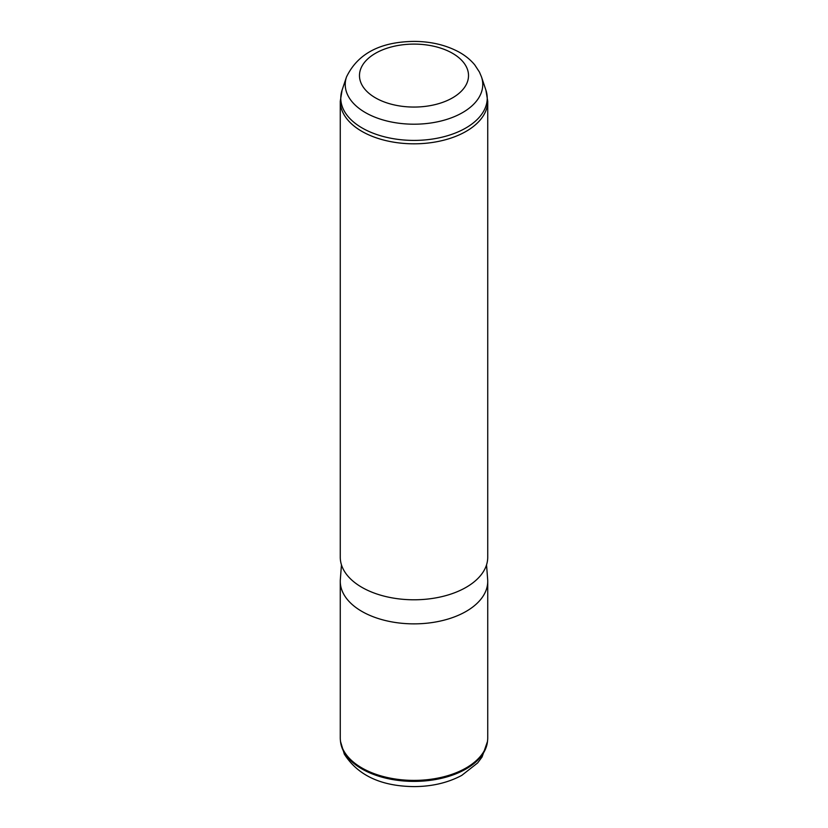 <?xml version="1.0" encoding="UTF-8"?>
<svg xmlns="http://www.w3.org/2000/svg" width="828" height="828" viewBox="0 0 828 828"><rect width="100%" height="100%" fill="white"/><g stroke="black" fill="none" stroke-linecap="round" stroke-linejoin="round"><path stroke-width="1.24" d="M486.543 564.831L487.661 579.414A73.733 42.57 180 0 1 487.733 581.297L487.733 737.831A73.733 42.57 180 0 1 487.589 740.46A73.733 42.57 180 0 1 422.218 780.131A73.733 42.57 180 0 1 343.247 749.816A73.733 42.57 180 0 1 340.411 740.46A73.733 42.57 180 0 1 340.267 737.831L340.267 581.297A73.733 42.57 180 0 1 340.339 579.414L341.457 564.831M487.733 581.297A73.733 42.57 180 0 1 424.485 623.432A73.733 42.57 180 0 1 343.247 593.283A73.733 42.57 180 0 1 340.267 581.297M343.247 569.198A73.733 42.57 180 0 1 340.267 557.213L340.267 101.244A73.733 42.57 180 0 0 343.247 113.229A73.733 42.57 180 0 0 424.485 143.389A73.733 42.57 180 0 0 487.733 101.244L487.733 557.213A73.733 42.57 180 0 1 424.485 599.358A73.733 42.57 180 0 1 343.247 569.198M466.309 66.716A54.513 31.474 180 0 1 429.349 105.787A54.513 31.474 180 0 1 361.691 84.446A54.513 31.474 180 0 1 398.651 45.374A54.513 31.474 180 0 1 466.309 66.716M346.487 76.983C357.706 53.685 380.197 41.824 413.969 41.4C430.477 41.452 445.216 44.857 458.153 51.605C464.818 55.155 470.345 59.585 474.754 64.894L479.453 72.077L481.513 76.983A68.765 39.703 180 0 1 430.208 123.082A68.765 39.703 180 0 1 348.019 95.686A68.765 39.703 180 0 1 346.487 76.983L342.099 90.117L340.267 101.244M487.485 741.505L482.072 756.989L477.652 762.93L461.786 775.37C448.01 782.719 432.247 786.465 414.476 786.6C381.366 786.352 357.975 775.515 344.303 754.091L340.515 741.505A73.62 42.507 0 0 0 343.351 750.851A73.62 42.507 0 0 0 422.208 781.125A73.62 42.507 0 0 0 487.485 741.505L487.589 740.46M481.513 76.983L485.901 90.117A73.237 42.28 180 0 1 431.264 139.218A73.237 42.28 180 0 1 343.734 110.031A73.237 42.28 180 0 1 342.099 90.117M340.515 741.505L340.411 740.46M485.901 90.117L487.733 101.244"/></g></svg>
